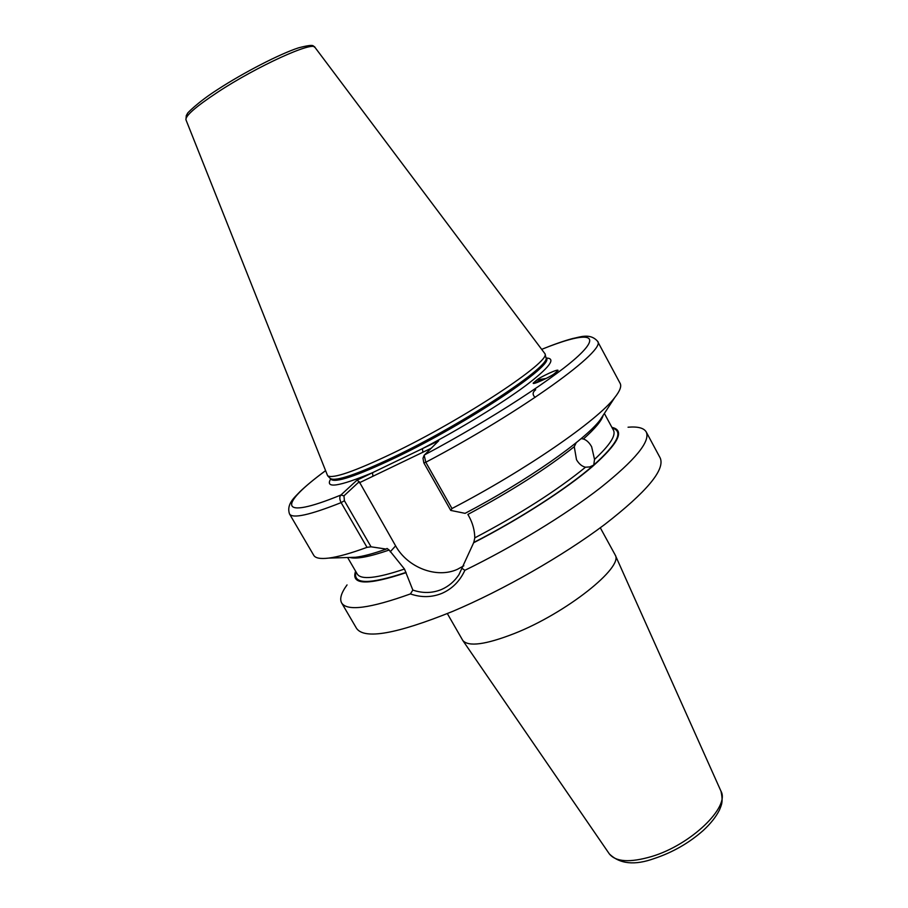 <?xml version="1.0" encoding="UTF-8"?>
<svg xmlns="http://www.w3.org/2000/svg" width="908" height="908" viewBox="0 0 908 908"><rect width="100%" height="100%" fill="white"/><g stroke="black" fill="none" stroke-linecap="round" stroke-linejoin="round"><path stroke-width="1.36" d="M581.177 438.598L583.413 439.007C586.591 440.039 589.337 442.627 591.641 446.77L594.524 459.391L593.753 465.044L589.723 466.916L585.49 467.223C581.915 466.371 578.918 463.863 576.501 459.698L574.265 446.691L576.194 442.718M546.105 378.466L537.4 379.839L533.382 383.289M553.948 374.005L558.045 370.555C558.67 368.183 539.988 377.331 537.4 379.533L533.246 383.028C531.895 385.525 550.316 376.865 553.948 374.005M463.84 565.775L457.428 569.316C436.725 578.827 407.624 567.636 395.616 545.867L359.216 481.694L343.973 495.847L344.404 500.717L371.043 546.809L386.24 549.09L387.024 548.443L389.169 550.044L404.48 569.044L412.845 590.075C422.776 593.469 432.367 593.253 441.606 589.451C448.677 586.341 454.465 581.404 458.96 574.662L473.794 542.439L474.793 537.865C474.646 530.283 472.682 523.087 468.914 516.266L467.881 514.439C511.215 491.183 546.673 468.607 574.265 446.691M600.29 527.775L615.181 554.958C623.944 567.171 566.115 613.218 514.155 633.602C485.598 644.68 468.471 646.973 462.796 640.481L447.349 613.604M371.043 546.809L367.014 547.342L341.124 502.623C339.456 499.264 339.376 496.733 340.875 495.03L356.946 480.207L438.7 440.789L424.172 455.26L425.807 462.251L451.98 508.525L450.754 510.421L423.82 462.83L422.992 458.234L424.07 455.51M392.404 453.387C354.392 471.502 332.805 478.97 327.64 475.781L185.981 119.856C185.175 115.929 195.708 106.724 217.568 92.253C256.919 66.295 313.51 40.633 315.019 47.443L545.016 353.802C550.974 361.429 463.602 419.303 392.404 453.387M628.052 427.214C637.847 426.397 643.897 427.974 646.235 431.958L660.195 457.961C665.303 469.618 646.802 491.796 604.705 524.495C563.187 555.719 502.601 590.359 452.524 611.447C396.41 634.068 364.414 639.709 356.538 628.37L341.624 602.901C339.444 598.837 341.249 592.833 347.049 584.911M462.32 568.556L464.862 570.303C459.936 581.041 452.354 588.702 442.117 593.287C431.879 597.475 421.312 597.691 410.427 593.923C369.919 608.451 346.981 611.447 341.624 602.901M360.93 472.989L361.838 471.218M542.95 379.975L536.98 382.552M543.722 379.658L538.966 380.713L536.049 382.87M367.014 547.342C350.658 553.347 337.901 556.933 328.741 558.091C320.399 559.101 315.394 558.182 313.748 555.321L289.516 513.951C286.077 503.792 295.202 496.903 299.901 491.727C306.325 485.564 314.838 478.573 325.416 470.753M386.24 549.09C373.404 553.608 363.189 556.343 355.584 557.274L347.73 557.512M611.913 427.384C625.158 430.188 618.632 443.274 592.334 466.644C565.684 489.423 519.115 519.421 473.477 542.836M646.235 431.958C650.571 441.379 635.248 460.038 600.256 487.936C565.48 514.904 513.258 546.764 464.862 570.303M423.82 462.83L425.807 462.251C523.019 411.04 607.736 349.398 597.464 341.147L620.141 383.38C621.73 386.275 619.914 391.019 614.693 397.625C597.509 420.461 525.664 470.208 451.98 508.525M604.308 413.526L600.018 420.109C584.854 440.187 526.288 481.251 465.1 513.349L450.754 510.421M405.717 572.789C367.365 585.512 350.67 584.99 355.607 571.223M410.427 593.923L412.845 590.075M431.141 448.268L359.341 482.795M325.439 470.809C278.813 504.859 277.224 521.124 340.875 495.03L343.973 495.847M356.946 480.207L359.216 481.694M330.682 479.004C324.746 488.822 338.695 486.722 372.507 472.705L372.916 476.269M546.185 358.07C556.581 358.104 549.749 367.309 525.664 385.662C501.5 403.617 460.878 428.462 422.413 448.643L422.89 452.241M535.675 389.77C532.497 392.188 532.315 394.73 535.107 397.398M720.975 791.186C723.279 801.912 721.633 804.59 719.465 809.993C716.049 816.825 710.601 823.681 703.121 830.582C688.832 843.135 672.544 852.442 654.248 858.525C634.703 865.596 619.721 864.041 609.302 853.861C615.828 861.964 629.959 862.85 651.694 856.505C690.931 844.86 730.157 806.928 720.975 791.186L615.181 554.958M390.19 551.814L395.616 545.867M545.844 357.275L546.241 358.161C555.639 364.29 467.926 423.151 395.479 457.666C356.129 476.291 334.541 483.431 330.739 479.095L330.932 479.367M546.037 357.797C555.424 363.904 467.711 422.742 395.264 457.28C355.902 475.906 334.326 483.067 330.523 478.732L330.739 479.095M545.016 353.802L545.935 357.593C551.848 365.345 465.361 422.833 394.764 456.52C357.048 474.419 335.597 481.751 330.399 478.527L330.171 478.3M603.218 415.206C601.766 420.62 595.16 428.553 583.413 439.007M604.365 413.446L613.445 430.222C616.192 435.386 609.881 445.113 594.524 459.391M585.49 467.223C556.854 490.558 519.955 514.098 474.793 537.865M612.298 428.099C623.773 431.232 617.588 443.547 593.753 465.044C567.999 487.687 520.25 518.684 473.794 542.439M389.169 550.044C369.352 556.854 356.208 559.328 349.739 557.455M404.48 569.044C376.707 578.396 360.953 580.053 357.23 574.004L347.628 557.512M406.069 572.369C369.227 584.627 352.542 584.48 356.004 571.915M597.464 341.147C589.871 332.657 579.406 337.345 572.642 338.536C564.118 340.829 553.857 344.404 541.883 349.274C583.015 332.657 602.628 332.18 580.484 353.882C558.704 375.356 492.045 418.963 424.342 454.999M344.404 500.717L341.124 502.623C309.707 515.086 292.501 518.865 289.516 513.951M609.302 853.861L462.796 640.481M330.523 478.732L327.64 475.781M185.936 119.743L186.288 115.554L187.57 113.421C185.788 114.635 197.252 102.502 217.364 89.71M355.584 557.274L328.741 558.091M600.018 420.109L614.693 397.625M217.455 89.642C243.707 72.504 280.039 53.822 298.573 47.829C316.495 43.209 312.397 46.546 314.951 47.341"/></g></svg>
